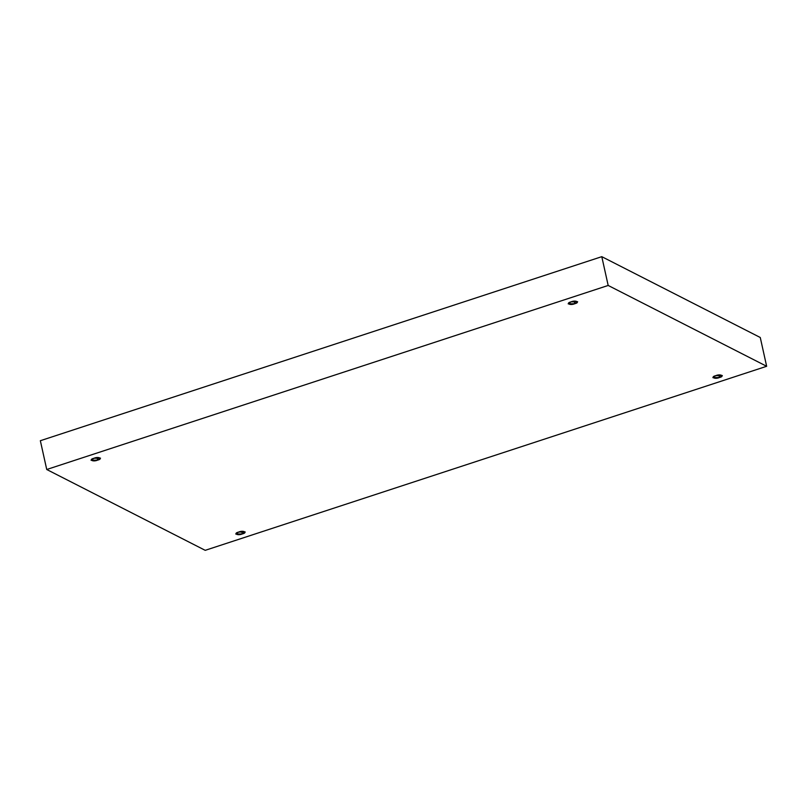 <?xml version="1.0" encoding="UTF-8"?>
<svg xmlns="http://www.w3.org/2000/svg" width="807" height="807" viewBox="0 0 807 807"><rect width="100%" height="100%" fill="white"/><g stroke="black" fill="none" stroke-linecap="round" stroke-linejoin="round"><path stroke-width="1.21" d="M242.312 533.931L245.207 531.954L238.65 532.065C243.189 530.028 248.153 532.559 242.312 533.931C237.772 535.959 232.809 533.437 238.65 532.065L235.755 534.042L242.312 533.931L241.747 531.379L242.312 533.931M719.43 377.525L722.326 375.548L715.769 375.659C720.308 373.621 725.271 376.153 719.43 377.525C714.891 379.552 709.928 377.03 715.769 375.659L712.874 377.636L719.43 377.525L718.866 374.973L719.43 377.525M574.735 303.725L577.63 301.737L571.074 301.858C575.613 299.821 580.576 302.353 574.735 303.725C570.196 305.752 565.233 303.23 571.074 301.858L568.178 303.836L574.735 303.725L574.17 301.172L574.735 303.725M97.617 460.131L100.512 458.144L93.955 458.265C98.494 456.227 103.447 458.759 97.617 460.131C93.077 462.159 88.114 459.637 93.955 458.265L91.05 460.242L97.617 460.131L97.042 457.579L97.617 460.131M601.79 256.666L40.35 440.713L46.735 469.503L608.175 285.456L601.79 256.666L608.175 285.456L766.65 366.287L205.21 550.334L46.735 469.503L40.35 440.713L601.79 256.666L760.265 337.497L766.65 366.287L760.265 337.497L601.79 256.666M608.175 285.456L46.735 469.503L205.21 550.334L766.65 366.287L608.175 285.456"/></g></svg>
